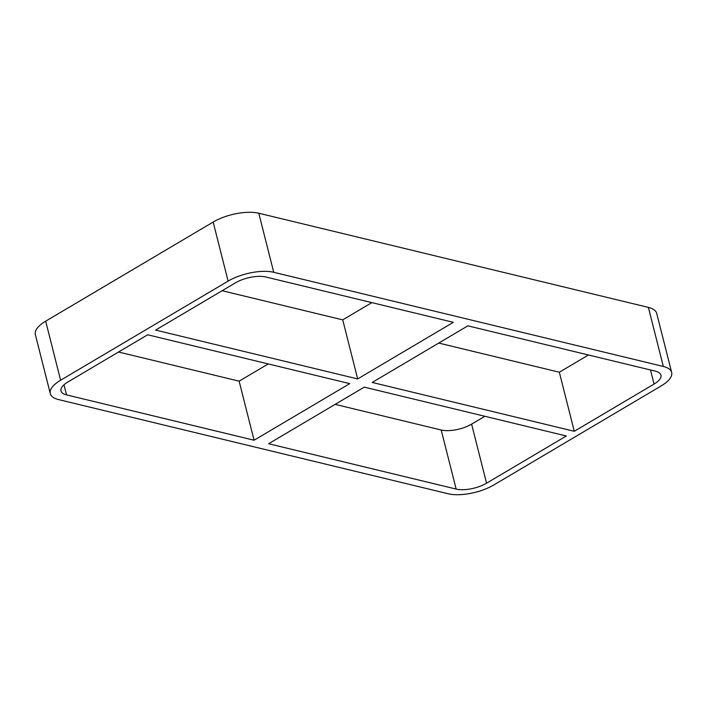 <?xml version="1.0" encoding="UTF-8"?>
<svg xmlns="http://www.w3.org/2000/svg" width="707" height="707" viewBox="0 0 707 707"><rect width="100%" height="100%" fill="white"/><g stroke="black" fill="none" stroke-linecap="round" stroke-linejoin="round"><path stroke-width="1.06" d="M254.078 440.231L66.546 394.895A22.094 8.705 165.8 0 1 61.005 390.927A22.094 8.705 165.8 0 1 67.89 381.992L147.666 334.782L349.735 383.627L254.078 440.231L239.134 381.161L268.262 363.928M357.671 378.925L453.328 322.321L265.797 276.994A22.094 8.705 165.8 0 0 235.387 282.871L155.602 330.081L357.671 378.925L342.727 319.864L371.855 302.623M486.557 483.19L566.342 435.98L364.273 387.136L268.616 443.74L456.148 489.076A22.094 8.705 165.8 0 0 486.557 483.19L471.613 424.129A22.094 8.705 -14.2 0 1 441.203 430.006L456.148 489.076M650.493 369.982L654.055 384.069A22.094 8.705 165.8 0 0 660.939 375.143A22.094 8.705 165.8 0 0 655.398 371.166L467.866 325.839L372.209 382.443L574.278 431.288L559.334 372.218L588.463 354.985M118.537 352.015L239.134 381.161M335.145 404.377L441.203 430.006M45.672 321.172A33.141 13.062 165.8 0 0 35.35 334.57L50.294 393.631A33.141 13.062 -14.2 0 1 60.616 380.233L45.672 321.172L213.169 222.051L228.114 281.112A33.141 13.062 -14.2 0 1 273.733 272.292L258.789 213.231A33.141 13.062 165.8 0 0 213.169 222.051M258.789 213.231L648.39 307.404L663.334 366.465A33.141 13.062 -14.2 0 1 671.65 372.43A33.141 13.062 -14.2 0 1 661.328 385.828L493.831 484.949A33.141 13.062 -14.2 0 1 448.211 493.769L58.61 399.596A33.141 13.062 -14.2 0 1 50.294 393.631M671.65 372.43L656.706 313.369A33.141 13.062 165.8 0 0 648.39 307.404M222.131 290.71L342.727 319.864M471.613 424.129L484.869 416.29M438.738 343.072L559.334 372.218M654.055 384.069L574.278 431.288M663.334 366.465L273.733 272.292M228.114 281.112L60.616 380.233M66.546 394.895L63.992 384.794"/></g></svg>
